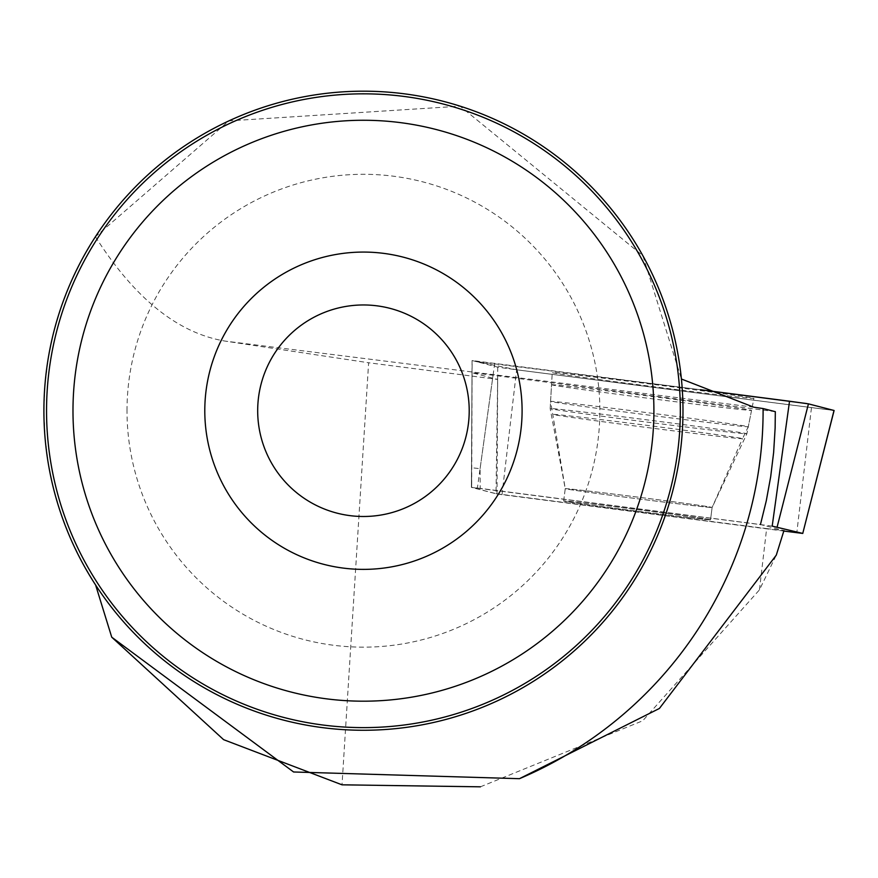 <?xml version="1.0" encoding="UTF-8"?>
<svg xmlns="http://www.w3.org/2000/svg" width="878" height="878" viewBox="0 0 878 878"><rect width="100%" height="100%" fill="white"/><g stroke="black" fill="none" stroke-linecap="round" stroke-linejoin="round"><path stroke-width="0.66" stroke-dasharray="4.39 3.29" d="M688.989 517.636A74.037 0.823 7.3 0 1 608.926 507.572A74.037 0.823 7.3 0 1 563.665 501.009A74.037 0.823 7.3 0 1 637.208 509.591A74.037 0.823 7.3 0 1 710.532 519.809A74.037 0.823 7.3 0 1 688.989 517.636M772.19 526.12L471.442 487.4L497.025 494.007L783.813 531.047M834.012 410.498L516.648 369.792L497.738 367.158L472.079 360.529L700.414 389.722L475.711 361.473L516.758 369.814L834.023 410.465M724.35 395.44A101.672 1.13 7.3 0 1 614.435 381.612A101.672 1.13 7.3 0 1 552.24 372.601A101.672 1.13 7.3 0 1 581.829 375.586A101.672 1.13 7.3 0 1 691.82 389.415A101.672 1.13 7.3 0 1 753.939 398.425A101.672 1.13 7.3 0 1 724.35 395.44M95.614 585.011A319.548 319.548 0 0 0 681.405 379.011L642.905 255.772L460.127 106.161L228.917 120.879L95.428 236.731L82.027 259.361L70.525 283.023L61.021 307.541L53.558 332.762L48.191 358.52L44.965 384.619L43.9 410.904L44.997 437.178L48.246 463.277L53.635 489.024L61.131 514.234L70.668 538.752L82.181 562.392L95.614 585.011M775.318 411.661L493.063 375.246L472.013 372.777L497.661 379.406L368.628 362.757L342.025 784.822M95.428 236.731C134.696 298.487 177.993 333.278 225.317 341.125L368.628 362.757M480.398 786.82L642.74 720.772L759.448 589.873L776.295 555.126M480.222 488.387L471.662 487.378L471.53 467.7L480.09 468.709L480.222 488.387L760.458 524.539L783.944 530.608L766.637 528.589L759.448 589.873M46.545 410.728A316.903 316.903 0 0 1 521.894 136.288A316.903 316.903 0 0 1 521.894 685.169A316.903 316.903 0 0 1 46.545 410.728M257.682 410.728A105.766 105.766 0 0 1 416.326 319.131A105.766 105.766 0 0 1 416.326 502.326A105.766 105.766 0 0 1 257.682 410.728M127.003 410.728A236.445 236.445 0 0 1 481.66 205.968A236.445 236.445 0 0 1 481.66 615.489A236.445 236.445 0 0 1 127.003 410.728M710.543 519.743A74.037 0.823 7.3 0 1 637 511.161A74.037 0.823 7.3 0 1 563.676 500.943A74.037 0.823 7.3 0 1 637.208 509.525A74.037 0.823 7.3 0 1 710.543 519.743L712.113 507.473A74.037 0.823 -172.7 0 0 666.852 500.91A74.037 0.823 -172.7 0 0 586.789 490.846A74.037 0.823 -172.7 0 0 565.245 488.673A74.037 0.823 -172.7 0 0 610.506 495.236A74.037 0.823 -172.7 0 0 690.569 505.3A74.037 0.823 -172.7 0 0 712.113 507.473A74.037 0.823 7.3 0 1 638.569 498.891A74.037 0.823 7.3 0 1 565.245 488.673A74.037 0.823 7.3 0 1 638.778 497.255A74.037 0.823 7.3 0 1 712.113 507.473L742.503 438.671A95.439 1.065 7.3 0 1 647.701 427.597A95.439 1.065 7.3 0 1 553.173 414.427A95.439 1.065 7.3 0 1 580.94 417.226A95.439 1.065 7.3 0 1 684.478 430.242A95.439 1.065 7.3 0 1 742.503 438.671L748.286 426.719A99.653 1.108 -172.7 0 0 687.397 417.895A99.653 1.108 -172.7 0 0 579.59 404.33A99.653 1.108 -172.7 0 0 550.583 401.411A99.653 1.108 -172.7 0 0 649.292 415.162A99.653 1.108 -172.7 0 0 748.286 426.719L753.939 398.425M497.661 379.406L496.004 493.666L471.662 487.378M496.004 493.666L766.637 528.589M472.09 372.799L471.695 487.389M551.538 384.762A100.816 1.119 7.3 0 1 651.728 396.461A100.816 1.119 7.3 0 1 751.546 410.377A100.816 1.119 7.3 0 1 651.399 398.678A100.816 1.119 7.3 0 1 551.538 384.762L550.166 408.588A99.159 1.097 7.3 0 1 648.666 420.079A99.159 1.097 7.3 0 1 746.871 433.765L746.871 433.765A99.159 1.097 7.3 0 1 746.871 433.776A99.159 1.097 7.3 0 1 648.381 422.274A99.159 1.097 7.3 0 1 550.177 408.588A99.159 1.097 7.3 0 1 550.166 408.588L565.245 488.673L563.676 500.943M806.575 403.54L808.44 403.858M494.731 363.196L477.391 488.091M502.007 494.698L516.648 369.792M811.448 407.831L796.807 532.726M472.079 360.529L471.42 487.389L472.155 360.562M497.738 367.158L497.025 494.007M753.752 407.183L225.317 341.125M480.09 468.709L493.063 375.246M563.665 501.009L565.245 488.673L550.583 401.411L552.24 372.601M710.532 519.809L712.113 507.473L746.871 433.776L751.546 410.377M471.53 467.7L472.013 372.777"/><path stroke-width="1.32" d="M783.813 531.047L802.777 533.429L772.19 526.12L789.531 401.224L808.44 403.858L834.012 410.498M806.575 403.54L700.414 389.722L789.531 401.224M681.405 379.011L753.752 407.183L763.092 408.555A399.655 399.655 0 0 1 519.447 778.687L293.581 771.981L111.736 637.187L95.614 585.011M682.985 410.728A319.548 319.548 0 0 0 203.674 133.994A319.548 319.548 0 0 0 203.674 687.463A319.548 319.548 0 0 0 682.985 410.728M760.458 524.539L766.285 500.778L770.686 476.699L773.639 452.411L775.131 427.981L775.318 411.661L763.092 408.555M480.398 786.82L342.025 784.822L223.605 739.66L111.736 637.187M519.447 778.687L659.389 708.469L776.295 555.126L783.944 530.608M46.545 410.728A316.903 316.903 0 0 1 521.894 136.288A316.903 316.903 0 0 1 521.894 685.169A316.903 316.903 0 0 1 46.545 410.728M72.984 410.728A290.453 290.453 0 0 1 508.669 159.181A290.453 290.453 0 0 1 508.669 662.275A290.453 290.453 0 0 1 72.984 410.728M204.793 410.728A158.644 158.644 0 0 1 442.764 273.332A158.644 158.644 0 0 1 442.764 548.124A158.644 158.644 0 0 1 204.793 410.728M257.682 410.728A105.766 105.766 0 0 1 416.326 319.131A105.766 105.766 0 0 1 416.326 502.326A105.766 105.766 0 0 1 257.682 410.728M777.173 526.822L808.44 403.858L834.023 410.465L802.755 533.418L834.1 410.498"/></g></svg>
